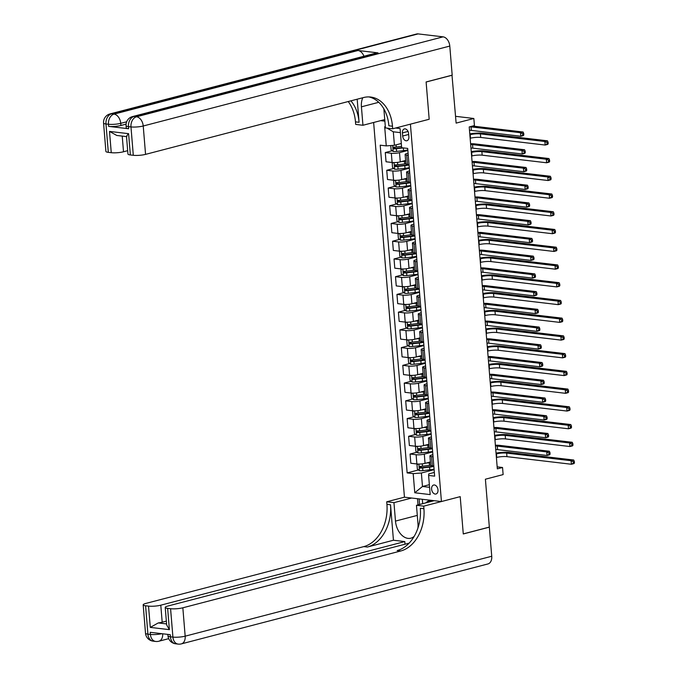 <?xml version="1.0" encoding="UTF-8"?>
<svg xmlns="http://www.w3.org/2000/svg" width="678" height="678" viewBox="0 0 678 678"><rect width="100%" height="100%" fill="white"/><g stroke="black" fill="none" stroke-linecap="round" stroke-linejoin="round"><path stroke-width="1.02" d="M438.005 489.897A4.636 3.102 -104.6 0 0 433.632 485.033A4.636 3.102 -104.6 0 0 431.606 489.143A4.636 3.102 -104.6 0 0 435.971 494.008A4.636 3.102 -104.6 0 0 438.005 489.897M373.637 122.481L404.444 497.177L386.714 501.796L386.926 504.347A36.231 26.061 -83.3 0 1 363.772 546.612L145.838 603.428A8.695 1.636 -4.7 0 0 143.177 604.852A8.695 1.636 -4.7 0 0 145.584 605.768L147.914 634.142L150.414 634.439L150.245 632.311L170.237 634.676L170.415 636.803L172.915 637.091L170.585 608.717L167.636 608.369L169.381 629.65L150.287 627.396L158.254 622.938L166.576 623.921M170.585 608.717A8.695 1.636 -4.7 0 0 182.84 607.793L185.17 636.176L491.736 556.248L489.338 527.162L463.277 533.959L460.209 496.643L463.269 533.891L489.338 527.094L485.397 479.21L503.127 474.592L502.542 467.498L497.169 466.862M451.997 75.199L456.125 123.108L473.846 118.489L455.565 116.328M418.097 33.9L111.531 113.828A8.695 5.814 -104.6 0 0 110.039 113.921L416.597 34.002A8.695 5.814 75.4 0 1 418.097 33.9L443.09 36.849A8.695 5.814 75.4 0 1 449.785 46.07L452.184 75.156L426.115 81.953L429.182 119.26L426.115 82.021L452.184 75.224M473.846 118.489L474.43 125.583L469.218 126.939L497.33 468.854L502.542 467.498M402.418 132.905L402.673 136.032A4.492 3.009 -104.6 0 0 406.91 140.744A4.492 3.009 -104.6 0 0 408.876 136.761L408.614 133.642A4.492 3.009 -104.6 0 0 404.385 128.922A4.492 3.009 -104.6 0 0 402.418 132.905L408.046 131.439M423.92 508.712A36.231 26.061 -83.3 0 1 400.766 550.977L397.172 550.553A36.231 26.061 -83.3 0 0 420.318 508.288L423.92 508.712L423.708 506.161L460.209 496.643L441.437 501.542L404.444 497.177M441.437 501.542L410.41 124.159L429.182 119.26L392.681 128.778L392.477 126.227A36.231 26.061 96.7 0 0 370.654 97.039A36.231 26.061 96.7 0 0 363.493 97.556L145.558 154.372A8.695 1.636 175.3 0 1 133.303 155.296L130.973 126.922L128.473 126.625L128.642 128.752A8.695 1.636 175.3 0 1 126.235 127.837L126.057 125.701A8.695 1.636 -4.7 0 0 128.473 126.625A8.695 6.255 96.7 0 1 134.024 116.48L136.524 116.777L443.09 36.849M380.663 120.65L384.875 121.142M400.41 132.634L393.316 131.803L394.426 145.278L386.257 145.897L380.205 145.177L407.147 472.905L418.504 469.947M386.257 145.897L384.68 126.744L385.341 126.82M395.571 128.023L400.079 128.557L401.656 147.711L407.698 148.423L434.649 476.151L428.598 475.439L430.174 494.593L414.775 492.77L413.199 473.617L407.147 472.905M428.598 475.439L428.767 473.88L434.344 472.422M433.047 456.743L431.522 456.565A5.797 1.093 175.3 0 1 429.911 455.947A5.797 1.093 175.3 0 1 431.691 455.006L432.886 454.692M431.589 439.005L430.064 438.827A5.797 1.093 175.3 0 1 428.454 438.217A5.797 1.093 175.3 0 1 430.233 437.268L431.42 436.954M430.132 421.275L428.606 421.097A5.797 1.093 175.3 0 1 426.996 420.479A5.797 1.093 175.3 0 1 428.776 419.538L429.962 419.224M428.674 403.537L427.148 403.359A5.797 1.093 175.3 0 1 425.538 402.749A5.797 1.093 175.3 0 1 427.318 401.8L428.504 401.486M427.216 385.807L425.682 385.621A5.797 1.093 175.3 0 1 424.081 385.011A5.797 1.093 175.3 0 1 425.86 384.062L427.047 383.756M425.759 368.069L424.225 367.891A5.797 1.093 175.3 0 1 422.623 367.281A5.797 1.093 175.3 0 1 424.403 366.332L425.589 366.018M424.301 350.34L422.767 350.153A5.797 1.093 175.3 0 1 421.165 349.543A5.797 1.093 175.3 0 1 422.945 348.594L424.131 348.289M422.843 332.601L421.309 332.423A5.797 1.093 175.3 0 1 419.707 331.813A5.797 1.093 175.3 0 1 421.487 330.864L422.674 330.55M421.385 314.872L419.851 314.685A5.797 1.093 175.3 0 1 418.25 314.075A5.797 1.093 175.3 0 1 420.029 313.126L421.216 312.821M419.928 297.134L418.394 296.956A5.797 1.093 175.3 0 1 416.792 296.345A5.797 1.093 175.3 0 1 418.572 295.396L419.758 295.083M418.47 279.404L416.936 279.217A5.797 1.093 175.3 0 1 415.334 278.607A5.797 1.093 175.3 0 1 417.114 277.658L418.301 277.353M417.012 261.666L415.478 261.488A5.797 1.093 175.3 0 1 413.877 260.877A5.797 1.093 175.3 0 1 415.648 259.928L416.843 259.615M415.555 243.936L414.021 243.749A5.797 1.093 175.3 0 1 412.419 243.139A5.797 1.093 175.3 0 1 414.19 242.19L415.385 241.885M414.097 226.198L412.563 226.02A5.797 1.093 175.3 0 1 410.961 225.401A5.797 1.093 175.3 0 1 412.733 224.46L413.927 224.147M412.639 208.468L411.105 208.282A5.797 1.093 175.3 0 1 409.504 207.671A5.797 1.093 175.3 0 1 411.275 206.722L412.47 206.417M411.182 190.73L409.648 190.552A5.797 1.093 175.3 0 1 408.037 189.933A5.797 1.093 175.3 0 1 409.817 188.993L411.012 188.679M409.724 172.992L408.19 172.814A5.797 1.093 175.3 0 1 406.58 172.204A5.797 1.093 175.3 0 1 408.359 171.254L409.554 170.941M408.266 155.262L406.732 155.084A5.797 1.093 175.3 0 1 405.122 154.465A5.797 1.093 175.3 0 1 406.902 153.525L408.097 153.211M429.36 484.685L422.479 486.482L429.572 487.321M401.308 143.482L394.426 145.278M407.868 150.465L399.503 152.652A5.797 1.093 175.3 0 1 391.333 153.262L385.282 152.55L392.257 150.728M405.622 160.474L400.266 161.873A5.797 1.093 175.3 0 1 392.096 162.483L386.045 161.771L385.282 152.55M409.326 168.203L400.961 170.381A5.797 1.093 175.3 0 1 392.791 171L386.74 170.28L393.715 168.466M407.08 178.204L401.723 179.602A5.797 1.093 175.3 0 1 393.554 180.221L387.502 179.509L386.74 170.28M410.783 185.933L402.418 188.12A5.797 1.093 175.3 0 1 394.249 188.73L388.197 188.018L395.172 186.196M408.537 195.942L403.181 197.34A5.797 1.093 175.3 0 1 395.011 197.951L388.96 197.239L388.197 188.018M412.241 203.671L403.876 205.849A5.797 1.093 175.3 0 1 395.706 206.468L389.655 205.756L396.63 203.934M409.995 213.68L404.639 215.07A5.797 1.093 175.3 0 1 396.469 215.689L390.418 214.977L389.655 205.756M413.699 221.401L405.334 223.587A5.797 1.093 175.3 0 1 397.164 224.198L391.121 223.486L398.088 221.672M411.453 231.41L406.097 232.808A5.797 1.093 175.3 0 1 397.927 233.418L391.876 232.707L391.121 223.486M415.156 239.139L406.792 241.317A5.797 1.093 175.3 0 1 398.622 241.936L392.579 241.224L399.554 239.402M412.91 249.148L407.554 250.538A5.797 1.093 175.3 0 1 399.384 251.157L393.333 250.445L392.579 241.224M416.614 256.869L408.249 259.055A5.797 1.093 175.3 0 1 400.079 259.666L394.037 258.954L401.012 257.14M414.368 266.878L409.012 268.276A5.797 1.093 175.3 0 1 400.842 268.886L394.791 268.174L394.037 258.954M418.08 274.607L409.707 276.785A5.797 1.093 175.3 0 1 401.537 277.404L395.494 276.692L402.469 274.87M415.826 284.616L410.47 286.006A5.797 1.093 175.3 0 1 402.3 286.625L396.249 285.913L395.494 276.692M419.538 292.337L411.173 294.523A5.797 1.093 175.3 0 1 402.995 295.133L396.952 294.421L403.927 292.608M417.284 302.346L411.927 303.744A5.797 1.093 175.3 0 1 403.757 304.363L397.706 303.642L396.952 294.421M420.996 310.075L412.631 312.253A5.797 1.093 175.3 0 1 404.452 312.872L398.41 312.16L405.385 310.338M418.741 320.084L413.385 321.474A5.797 1.093 175.3 0 1 405.215 322.092L399.164 321.38L398.41 312.16M422.453 327.813L414.089 329.991A5.797 1.093 175.3 0 1 405.919 330.601L399.867 329.889L406.842 328.076M420.199 337.814L414.843 339.212A5.797 1.093 175.3 0 1 406.673 339.831L400.622 339.11L399.867 329.889M423.911 345.543L415.546 347.721A5.797 1.093 175.3 0 1 407.376 348.339L401.325 347.628L408.3 345.805M421.657 355.552L416.3 356.942A5.797 1.093 175.3 0 1 408.131 357.56L402.079 356.848L401.325 347.628M425.369 363.281L417.004 365.459A5.797 1.093 175.3 0 1 408.834 366.078L402.783 365.357L409.758 363.544M423.114 373.281L417.758 374.68A5.797 1.093 175.3 0 1 409.588 375.298L403.537 374.578L402.783 365.357M426.826 381.011L418.462 383.189A5.797 1.093 175.3 0 1 410.292 383.807L404.241 383.095L411.215 381.273M424.572 391.02L419.216 392.418A5.797 1.093 175.3 0 1 411.046 393.028L404.995 392.316L404.241 383.095M428.284 398.749L419.919 400.927A5.797 1.093 175.3 0 1 411.749 401.546L405.698 400.825L412.673 399.011M426.03 408.749L420.674 410.148A5.797 1.093 175.3 0 1 412.504 410.766L406.453 410.046L405.698 400.825M429.742 416.478L421.377 418.657A5.797 1.093 175.3 0 1 413.207 419.275L407.156 418.563L414.131 416.741M427.487 426.487L422.131 427.886A5.797 1.093 175.3 0 1 413.961 428.496L407.91 427.784L407.156 418.563M431.2 434.217L422.835 436.395A5.797 1.093 175.3 0 1 414.665 437.013L408.614 436.293L415.589 434.479M428.945 444.217L423.589 445.615A5.797 1.093 175.3 0 1 415.419 446.234L409.368 445.514L408.614 436.293M432.657 451.946L424.292 454.133A5.797 1.093 175.3 0 1 416.123 454.743L410.071 454.031L417.046 452.209M430.403 461.955L425.047 463.354A5.797 1.093 175.3 0 1 416.877 463.964L410.826 463.252L410.071 454.031M434.115 469.685L421.369 473.007L422.479 486.482L414.775 492.77M432.25 466.362L433.784 465.964L432.276 465.786A5.797 1.093 175.3 0 1 430.666 465.167L429.911 455.947M430.793 448.624L432.327 448.226M429.335 430.894L430.869 430.496M427.877 413.156L429.411 412.758L427.903 412.58A5.797 1.093 175.3 0 1 426.293 411.97L425.538 402.749M426.42 395.427L427.954 395.028M424.962 377.688L426.496 377.29L424.987 377.112A5.797 1.093 175.3 0 1 423.377 376.502L422.623 367.281M423.504 359.959L425.038 359.56M422.047 342.221L423.581 341.822M420.589 324.491L422.123 324.092L420.614 323.906A5.797 1.093 175.3 0 1 419.004 323.296L418.25 314.075M419.131 306.753L420.665 306.354M417.673 289.023L419.207 288.616L417.699 288.438A5.797 1.093 175.3 0 1 416.089 287.828L415.334 278.607M416.216 271.285L417.75 270.886M414.758 253.555L416.292 253.148L414.783 252.97A5.797 1.093 175.3 0 1 413.173 252.36L412.419 243.139M413.3 235.817L414.834 235.419L413.326 235.241A5.797 1.093 175.3 0 1 411.716 234.63L410.961 225.401M411.843 218.087L413.377 217.68M410.385 200.349L411.919 199.951L410.41 199.773A5.797 1.093 175.3 0 1 408.8 199.162L408.037 189.933M408.927 182.611L410.461 182.213M407.47 164.881L409.004 164.483L407.486 164.305A5.797 1.093 175.3 0 1 405.885 163.686L405.122 154.465M410.478 182.221L408.953 182.035A5.797 1.093 175.3 0 1 407.342 181.424L406.58 172.204M413.394 217.689L411.868 217.502A5.797 1.093 175.3 0 1 410.258 216.892L409.504 207.671M417.767 270.886L416.241 270.708A5.797 1.093 175.3 0 1 414.631 270.098L413.877 260.877M420.691 306.354L419.157 306.176A5.797 1.093 175.3 0 1 417.546 305.566L416.792 296.345M423.606 341.822L422.072 341.644A5.797 1.093 175.3 0 1 420.462 341.034L419.707 331.813M425.064 359.56L423.53 359.382A5.797 1.093 175.3 0 1 421.919 358.764L421.165 349.543M427.979 395.028L426.445 394.85A5.797 1.093 175.3 0 1 424.835 394.232L424.081 385.011M430.894 430.496L429.36 430.318A5.797 1.093 175.3 0 1 427.75 429.699L426.996 420.479M432.352 448.226L430.818 448.048A5.797 1.093 175.3 0 1 429.208 447.438L428.454 438.217M413.199 473.617L421.369 473.007M393.316 131.803L387.019 128.108M385.367 127.142L384.68 126.744M470.151 138.304L470.498 138.21A7.246 1.364 175.3 0 1 480.71 137.439L545.154 145.05L544.866 141.499L547.468 140.821L483.033 133.219A10.873 2.042 -4.7 0 0 469.795 133.905M469.862 134.752L470.21 134.668A7.246 1.364 175.3 0 1 480.422 133.897L544.866 141.499L547.036 142.516L547.146 143.931L548.197 143.66L548.078 142.244L547.036 142.516M548.197 143.66L547.765 144.363L545.154 145.05L547.146 143.931M548.078 142.244L547.468 140.821M390.774 145.55L391.104 149.83L393.215 151.482A3.839 0.72 -4.7 0 0 396.63 151.414L403.571 150.618A11.085 2.085 -4.7 0 0 407.825 149.94M399.723 143.897L401.325 143.711M401.546 146.406L396.266 147.016A3.839 0.72 175.3 0 1 393.732 147.134L393.876 148.838A3.839 0.72 -4.7 0 0 396.41 148.711L403.351 147.923A11.085 2.085 -4.7 0 0 403.393 147.914M401.834 147.736L395.376 148.448L394.443 147.541M469.862 126.769A7.246 1.364 175.3 0 1 471.066 126.871L520.509 132.702L523.119 132.024L473.676 126.184A10.873 2.042 -4.7 0 0 472.515 126.083M469.498 130.295A7.246 1.364 175.3 0 1 471.363 130.413L520.806 136.253L520.509 132.702L522.679 133.719L522.797 135.134L523.84 134.863L523.721 133.447L522.679 133.719M523.84 134.863L523.408 135.566L520.806 136.253L522.797 135.134M523.721 133.447L523.119 132.024M471.608 156.033L471.956 155.948A7.246 1.364 175.3 0 1 482.168 155.177L546.612 162.779L546.324 159.237L548.926 158.55L484.49 150.948A10.873 2.042 -4.7 0 0 471.252 151.643M471.32 152.491L471.668 152.397A7.246 1.364 175.3 0 1 481.88 151.626L546.324 159.237L548.494 160.245L548.612 161.669L549.655 161.398L549.536 159.974L548.494 160.245M549.655 161.398L549.222 162.101L546.612 162.779L548.612 161.669M549.536 159.974L548.926 158.55M473.066 173.771L473.414 173.678A7.246 1.364 175.3 0 1 483.634 172.907L548.07 180.518L547.782 176.966L550.383 176.288L485.948 168.686A10.873 2.042 -4.7 0 0 472.71 169.373M472.778 170.22L473.125 170.136A7.246 1.364 175.3 0 1 483.338 169.364L547.782 176.966L549.951 177.983L550.07 179.399L551.112 179.128L550.994 177.712L549.951 177.983M551.112 179.128L550.68 179.839L548.07 180.518L550.07 179.399M550.994 177.712L550.383 176.288M474.524 191.501L474.871 191.416A7.246 1.364 175.3 0 1 485.092 190.645L549.527 198.247L549.239 194.705L551.841 194.027L487.406 186.416A10.873 2.042 -4.7 0 0 474.168 187.111M474.236 187.959L474.583 187.865A7.246 1.364 175.3 0 1 484.795 187.094L549.239 194.705L551.409 195.713L551.528 197.137L552.57 196.866L552.451 195.442L551.409 195.713M552.57 196.866L552.138 197.569L549.527 198.247L551.528 197.137M552.451 195.442L551.841 194.027M393.367 162.576L392.206 163.305L392.562 167.559L394.672 169.212A3.839 0.72 -4.7 0 0 398.088 169.144L405.029 168.347A11.085 2.085 -4.7 0 0 409.283 167.678M401.181 161.627L404.444 161.254A11.085 2.085 -4.7 0 0 405.673 161.101M403.656 160.983L404.105 160.932A9.204 1.729 -4.7 0 0 405.639 160.728M405.919 163.796A11.085 2.085 175.3 0 1 404.664 163.949L397.723 164.746A3.839 0.72 175.3 0 1 395.189 164.873L395.333 166.576A3.839 0.72 -4.7 0 0 397.867 166.449L404.808 165.652A11.085 2.085 -4.7 0 0 409.063 164.983M409.029 164.534A9.204 1.729 175.3 0 1 404.461 165.33L396.833 166.186L395.901 165.271M470.659 144.482A7.246 1.364 175.3 0 1 472.524 144.6L521.967 150.44L524.577 149.753L475.134 143.922A10.873 2.042 -4.7 0 0 470.6 143.744M470.956 148.033A7.246 1.364 175.3 0 1 472.82 148.151L522.263 153.982L521.967 150.44L524.136 151.448L524.255 152.872L525.297 152.592L525.179 151.177L524.136 151.448M525.297 152.592L524.865 153.304L522.263 153.982L524.255 152.872M525.179 151.177L524.577 149.753M394.825 180.306L393.664 181.034L394.02 185.297L396.13 186.95A3.839 0.72 -4.7 0 0 399.545 186.882L406.486 186.086A11.085 2.085 -4.7 0 0 410.741 185.416M402.639 179.365L405.902 178.992A11.085 2.085 -4.7 0 0 407.131 178.839M405.113 178.721L405.563 178.67A9.204 1.729 -4.7 0 0 407.097 178.467M407.376 181.526A11.085 2.085 175.3 0 1 406.122 181.687L399.181 182.484A3.839 0.72 175.3 0 1 396.647 182.602L396.791 184.306A3.839 0.72 -4.7 0 0 399.325 184.187L406.266 183.391A11.085 2.085 -4.7 0 0 410.521 182.713M410.487 182.272A9.204 1.729 175.3 0 1 405.919 183.068L398.291 183.916L397.359 183.009M472.117 162.22A7.246 1.364 175.3 0 1 473.981 162.339L523.424 168.169L526.035 167.491L476.592 161.652A10.873 2.042 -4.7 0 0 472.058 161.483M472.413 165.763A7.246 1.364 175.3 0 1 474.278 165.881L523.721 171.72L523.424 168.169L525.594 169.186L525.713 170.602L526.755 170.331L526.636 168.915L525.594 169.186M526.755 170.331L526.323 171.034L523.721 171.72L525.713 170.602M526.636 168.915L526.035 167.491M396.283 198.044L395.121 198.773L395.477 203.027L397.588 204.68A3.839 0.72 -4.7 0 0 401.003 204.612L407.944 203.815A11.085 2.085 -4.7 0 0 412.199 203.146M404.096 197.095L407.359 196.722A11.085 2.085 -4.7 0 0 408.588 196.569M406.571 196.451L407.02 196.4A9.204 1.729 -4.7 0 0 408.554 196.196M408.834 199.264A11.085 2.085 175.3 0 1 407.58 199.417L400.639 200.213A3.839 0.72 175.3 0 1 398.105 200.341L398.249 202.044A3.839 0.72 -4.7 0 0 400.783 201.917L407.724 201.12A11.085 2.085 -4.7 0 0 411.978 200.451M411.944 200.002A9.204 1.729 175.3 0 1 407.376 200.798L399.749 201.654L398.817 200.739M473.575 179.95A7.246 1.364 175.3 0 1 475.439 180.068L524.882 185.908L527.492 185.221L478.049 179.39A10.873 2.042 -4.7 0 0 473.515 179.212M473.871 183.501A7.246 1.364 175.3 0 1 475.736 183.619L525.179 189.45L524.882 185.908L527.052 186.916L527.17 188.34L528.213 188.069L528.094 186.645L527.052 186.916M528.213 188.069L527.781 188.772L525.179 189.45L527.17 188.34M528.094 186.645L527.492 185.221M475.981 209.239L476.337 209.146A7.246 1.364 175.3 0 1 486.55 208.375L550.985 215.985L550.697 212.434L553.299 211.756L488.863 204.154A10.873 2.042 -4.7 0 0 475.625 204.841M475.693 205.688L476.041 205.603A7.246 1.364 175.3 0 1 486.253 204.832L550.697 212.434L552.867 213.451L552.985 214.867L554.028 214.595L553.909 213.18L552.867 213.451M554.028 214.595L553.595 215.307L550.985 215.985L552.985 214.867M553.909 213.18L553.299 211.756M397.749 215.774L396.579 216.502L396.935 220.765L399.054 222.418A3.839 0.72 -4.7 0 0 402.461 222.35L409.402 221.553A11.085 2.085 -4.7 0 0 413.656 220.884M405.554 214.833L408.817 214.46A11.085 2.085 -4.7 0 0 410.046 214.307M408.029 214.189L408.478 214.138A9.204 1.729 -4.7 0 0 410.012 213.934M410.292 216.994A11.085 2.085 175.3 0 1 409.037 217.155L402.105 217.952A3.839 0.72 175.3 0 1 399.562 218.07L399.706 219.774A3.839 0.72 -4.7 0 0 402.24 219.655L409.181 218.858A11.085 2.085 -4.7 0 0 413.436 218.189M413.402 217.74A9.204 1.729 175.3 0 1 408.842 218.536L401.207 219.384L400.274 218.477M475.032 197.688A7.246 1.364 175.3 0 1 476.897 197.806L526.34 203.637L528.95 202.959L479.507 197.12A10.873 2.042 -4.7 0 0 474.973 196.951M475.329 201.23A7.246 1.364 175.3 0 1 477.193 201.349L526.636 207.188L526.34 203.637L528.509 204.654L528.628 206.07L529.671 205.798L529.552 204.383L528.509 204.654M529.671 205.798L529.238 206.502L526.636 207.188L528.628 206.07M529.552 204.383L528.95 202.959M432.25 500.457L432.895 501.025M425.615 502.923L427.784 501.288L428.725 502.11M431.369 500.356L427.784 501.288M126.074 124.125L120.904 125.472A8.695 1.636 175.3 0 1 108.649 126.388L128.642 128.752M392.681 128.778L385.435 127.922L383.918 109.48A16.306 10.907 -104.6 0 0 383.858 108.861M362.781 97.734A16.306 10.907 -104.6 0 0 361.425 106.827L362.942 125.269L355.687 124.413L355.475 121.862A36.231 26.061 96.7 0 0 348.212 101.539M357.179 99.2L359.077 122.286A36.231 26.061 96.7 0 0 350.899 100.836M126.515 136.609L116.76 135.456L109.505 131.413L128.6 133.668L130.354 154.948L133.303 155.296M130.354 154.948A8.695 1.636 175.3 0 1 127.947 154.025L126.506 136.515M378.027 52.867L134.024 116.48A8.695 5.814 -104.6 0 0 132.532 116.582L376.536 52.96A8.695 5.814 75.4 0 1 378.027 52.867L358.026 50.503A8.695 5.814 75.4 0 1 363.942 56.249M384.748 119.582L362.942 125.269M127.667 150.686L123.515 151.77A8.695 1.636 175.3 0 1 111.26 152.694L109.505 131.413M108.649 126.388L108.472 124.26L105.971 123.972L108.311 152.347L111.26 152.694M108.311 152.347A8.695 1.636 175.3 0 1 105.895 151.423L103.565 123.049A8.695 1.636 -4.7 0 0 105.971 123.972A8.695 6.255 96.7 0 1 111.531 113.828L114.031 114.124L358.026 50.503M392.477 126.227L388.875 125.803A36.231 26.061 96.7 0 0 368.84 96.912M128.6 133.668C126.684 135.702 126.108 136.651 126.888 136.49M411.69 498.025L393.96 502.652L395.477 521.094A16.306 10.907 -104.6 0 0 410.843 538.196A16.306 10.907 -104.6 0 0 414.224 536.29M417.902 528.137A16.306 10.907 -104.6 0 0 417.979 523.747L416.462 505.305L423.708 506.161M393.96 502.652L386.714 501.796M393.443 540.239L390.528 504.771A36.231 26.061 -83.3 0 1 367.374 547.036L393.443 540.239L404.791 541.578L405.003 544.214M150.287 627.396L148.533 606.115L145.584 605.768M148.533 606.115A8.695 1.636 -4.7 0 0 160.788 605.191L162.186 622.218A8.695 1.636 175.3 0 1 158.254 622.938M404.791 541.578L160.788 605.191M491.736 556.248A8.695 5.814 75.4 0 1 487.931 563.952L181.365 643.88A8.695 5.814 -104.6 0 0 185.17 636.176A8.695 1.636 175.3 0 1 172.915 637.091A8.695 6.255 -83.3 0 0 178.153 644.1A8.695 8.695 0 0 0 181.365 643.88M434.191 500.686L416.462 505.305M409.139 543.137L167.89 606.03A8.695 1.636 -4.7 0 0 165.22 607.454A8.695 1.636 -4.7 0 0 167.636 608.369M400.766 550.977L182.84 607.793M166.347 621.133L162.186 622.218M165.22 607.454L166.661 624.963L169.381 629.65M418.004 504.907L417.495 498.711M419.097 498.906L419.555 504.5M422.326 499.288L422.691 503.686M477.439 226.969L477.795 226.884A7.246 1.364 175.3 0 1 488.007 226.113L552.443 233.715L552.155 230.173L554.765 229.495L490.321 221.884A10.873 2.042 -4.7 0 0 477.083 222.579M477.151 223.426L477.498 223.333A7.246 1.364 175.3 0 1 487.711 222.562L552.155 230.173L554.324 231.181L554.443 232.605L555.485 232.334L555.367 230.91L554.324 231.181M555.485 232.334L555.053 233.037L552.443 233.715L554.443 232.605M555.367 230.91L554.765 229.495M478.897 244.707L479.253 244.614A7.246 1.364 175.3 0 1 489.465 243.843L553.901 251.453L553.612 247.902L556.223 247.224L491.779 239.622A10.873 2.042 -4.7 0 0 478.541 240.309M478.609 241.156L478.956 241.071A7.246 1.364 175.3 0 1 489.169 240.3L553.612 247.902L555.782 248.919L555.901 250.335L556.943 250.063L556.824 248.648L555.782 248.919M556.943 250.063L556.511 250.775L553.901 251.453L555.901 250.335M556.824 248.648L556.223 247.224M480.363 262.437L480.71 262.352A7.246 1.364 175.3 0 1 490.923 261.581L555.358 269.183L555.07 265.64L557.68 264.962L493.237 257.352A10.873 2.042 -4.7 0 0 479.999 258.047M480.066 258.894L480.414 258.801A7.246 1.364 175.3 0 1 490.626 258.03L555.07 265.64L557.24 266.649L557.358 268.073L558.401 267.802L558.282 266.378L557.24 266.649M558.401 267.802L557.969 268.505L555.358 269.183L557.358 268.073M558.282 266.378L557.68 264.962M481.821 280.175L482.168 280.082A7.246 1.364 175.3 0 1 492.381 279.311L556.816 286.921L556.528 283.37L559.138 282.692L494.694 275.09A10.873 2.042 -4.7 0 0 481.456 275.785M481.524 276.624L481.872 276.539A7.246 1.364 175.3 0 1 492.084 275.768L556.528 283.37L558.697 284.387L558.816 285.802L559.859 285.531L559.74 284.116L558.697 284.387M559.859 285.531L559.426 286.243L556.816 286.921L558.816 285.802M559.74 284.116L559.138 282.692M483.278 297.905L483.626 297.82A7.246 1.364 175.3 0 1 493.838 297.049L558.274 304.651L557.986 301.108L560.596 300.43L496.152 292.82A10.873 2.042 -4.7 0 0 482.914 293.515M482.982 294.362L483.329 294.269A7.246 1.364 175.3 0 1 493.542 293.498L557.986 301.108L560.155 302.117L560.274 303.541L561.316 303.269L561.198 301.846L560.155 302.117M561.316 303.269L560.884 303.973L558.274 304.651L560.274 303.541M561.198 301.846L560.596 300.43M399.206 233.512L398.037 234.241L398.393 238.495L400.512 240.148A3.839 0.72 -4.7 0 0 403.919 240.08L410.86 239.283A11.085 2.085 -4.7 0 0 415.114 238.614M407.02 232.562L410.275 232.19A11.085 2.085 -4.7 0 0 411.504 232.037M409.487 231.918L409.936 231.868A9.204 1.729 -4.7 0 0 411.47 231.664M411.749 234.732A11.085 2.085 175.3 0 1 410.504 234.885L403.563 235.681A3.839 0.72 175.3 0 1 401.029 235.808L401.164 237.512A3.839 0.72 -4.7 0 0 403.698 237.385L410.639 236.588A11.085 2.085 -4.7 0 0 414.894 235.919M414.86 235.469A9.204 1.729 175.3 0 1 410.3 236.266L402.664 237.122L401.732 236.207M476.49 215.418A7.246 1.364 175.3 0 1 478.354 215.536L527.798 221.375L530.408 220.689L480.965 214.858A10.873 2.042 -4.7 0 0 476.431 214.68M476.787 218.969A7.246 1.364 175.3 0 1 478.651 219.087L528.094 224.918L527.798 221.375L529.967 222.384L530.086 223.808L531.128 223.537L531.01 222.113L529.967 222.384M531.128 223.537L530.696 224.24L528.094 224.918L530.086 223.808M531.01 222.113L530.408 220.689M400.664 251.241L399.503 251.97L399.851 256.233L401.969 257.886A3.839 0.72 -4.7 0 0 405.376 257.818L412.317 257.021A11.085 2.085 -4.7 0 0 416.572 256.352M408.478 250.301L411.732 249.928A11.085 2.085 -4.7 0 0 412.961 249.775M410.944 249.657L411.393 249.606A9.204 1.729 -4.7 0 0 412.927 249.402M413.207 252.462A11.085 2.085 175.3 0 1 411.961 252.623L405.02 253.419A3.839 0.72 175.3 0 1 402.486 253.538L402.622 255.242A3.839 0.72 -4.7 0 0 405.156 255.123L412.097 254.326A11.085 2.085 -4.7 0 0 416.351 253.657M416.317 253.208A9.204 1.729 175.3 0 1 411.758 254.004L404.122 254.852L403.19 253.945M477.948 233.156A7.246 1.364 175.3 0 1 479.812 233.274L529.255 239.105L531.866 238.427L482.422 232.588A10.873 2.042 -4.7 0 0 477.888 232.418M478.244 236.698A7.246 1.364 175.3 0 1 480.109 236.817L529.552 242.656L529.255 239.105L531.425 240.122L531.544 241.538L532.586 241.266L532.467 239.851L531.425 240.122M532.586 241.266L532.154 241.978L529.552 242.656L531.544 241.538M532.467 239.851L531.866 238.427M402.122 268.98L400.961 269.708L401.308 273.963L403.427 275.615A3.839 0.72 -4.7 0 0 406.834 275.548L413.775 274.751A11.085 2.085 -4.7 0 0 418.029 274.082M409.936 268.039L413.19 267.657A11.085 2.085 -4.7 0 0 414.419 267.505M412.402 267.395L412.851 267.335A9.204 1.729 -4.7 0 0 414.385 267.14M414.665 270.2A11.085 2.085 175.3 0 1 413.419 270.361L406.478 271.149A3.839 0.72 175.3 0 1 403.944 271.276L404.08 272.98A3.839 0.72 -4.7 0 0 406.614 272.853L413.555 272.056A11.085 2.085 -4.7 0 0 417.809 271.386M417.775 270.946A9.204 1.729 175.3 0 1 413.216 271.734L405.58 272.59L404.647 271.683M479.405 250.885A7.246 1.364 175.3 0 1 481.27 251.004L530.713 256.843L533.323 256.165L483.88 250.326A10.873 2.042 -4.7 0 0 479.346 250.148M479.702 254.436A7.246 1.364 175.3 0 1 481.566 254.555L531.01 260.386L530.713 256.843L532.883 257.852L533.001 259.276L534.044 259.004L533.925 257.581L532.883 257.852M534.044 259.004L533.611 259.708L531.01 260.386L533.001 259.276M533.925 257.581L533.323 256.165M403.579 286.709L402.418 287.447L402.766 291.701L404.885 293.354A3.839 0.72 -4.7 0 0 408.292 293.286L415.233 292.489A11.085 2.085 -4.7 0 0 419.487 291.82M411.393 285.769L414.648 285.396A11.085 2.085 -4.7 0 0 415.877 285.243M413.86 285.124L414.309 285.074A9.204 1.729 -4.7 0 0 415.843 284.87M416.123 287.93A11.085 2.085 175.3 0 1 414.877 288.091L407.936 288.887A3.839 0.72 175.3 0 1 405.402 289.006L405.537 290.709A3.839 0.72 -4.7 0 0 408.071 290.591L415.012 289.794A11.085 2.085 -4.7 0 0 419.267 289.125M419.233 288.675A9.204 1.729 175.3 0 1 414.673 289.472L407.037 290.32L406.105 289.413M480.863 268.624A7.246 1.364 175.3 0 1 482.728 268.742L532.171 274.573L534.781 273.895L485.338 268.064A10.873 2.042 -4.7 0 0 480.804 267.886M481.16 272.166A7.246 1.364 175.3 0 1 483.024 272.285L532.467 278.124L532.171 274.573L534.34 275.59L534.459 277.005L535.501 276.734L535.383 275.319L534.34 275.59M535.501 276.734L535.069 277.446L532.467 278.124L534.459 277.005M535.383 275.319L534.781 273.895M405.037 304.447L403.876 305.176L404.224 309.431L406.342 311.083A3.839 0.72 -4.7 0 0 409.749 311.016L416.69 310.227A11.085 2.085 -4.7 0 0 420.953 309.549M412.851 303.507L416.114 303.134A11.085 2.085 -4.7 0 0 417.334 302.973M415.317 302.863L415.767 302.812A9.204 1.729 -4.7 0 0 417.301 302.608M417.58 305.668A11.085 2.085 175.3 0 1 416.334 305.829L409.393 306.617A3.839 0.72 175.3 0 1 406.859 306.744L406.995 308.448A3.839 0.72 -4.7 0 0 409.529 308.321L416.47 307.524A11.085 2.085 -4.7 0 0 420.724 306.854M420.691 306.414A9.204 1.729 175.3 0 1 416.131 307.202L408.495 308.058L407.563 307.151M482.329 286.353A7.246 1.364 175.3 0 1 484.185 286.472L533.628 292.311L536.239 291.633L486.796 285.794A10.873 2.042 -4.7 0 0 482.261 285.616M482.617 289.904A7.246 1.364 175.3 0 1 484.482 290.023L533.925 295.854L533.628 292.311L535.798 293.32L535.917 294.744L536.959 294.472L536.84 293.049L535.798 293.32M536.959 294.472L536.527 295.176L533.925 295.854L535.917 294.744M536.84 293.049L536.239 291.633M484.736 315.643L485.084 315.55A7.246 1.364 175.3 0 1 495.296 314.787L559.74 322.389L559.443 318.838L562.054 318.16L497.61 310.558A10.873 2.042 -4.7 0 0 484.372 311.253M484.439 312.092L484.787 312.007A7.246 1.364 175.3 0 1 494.999 311.236L559.443 318.838L561.613 319.855L561.731 321.27L562.774 320.999L562.655 319.584L561.613 319.855M562.774 320.999L562.342 321.711L559.74 322.389L561.731 321.27M562.655 319.584L562.054 318.16M406.495 322.177L405.334 322.914L405.681 327.169L407.8 328.822A3.839 0.72 -4.7 0 0 411.207 328.754L418.148 327.957A11.085 2.085 -4.7 0 0 422.411 327.288M414.309 321.236L417.572 320.864A11.085 2.085 -4.7 0 0 418.792 320.711M416.775 320.592L417.224 320.541A9.204 1.729 -4.7 0 0 418.758 320.338M419.038 323.398A11.085 2.085 175.3 0 1 417.792 323.559L410.851 324.355A3.839 0.72 175.3 0 1 408.317 324.482L408.453 326.177A3.839 0.72 -4.7 0 0 410.987 326.059L417.928 325.262A11.085 2.085 -4.7 0 0 422.182 324.593M422.148 324.143A9.204 1.729 175.3 0 1 417.589 324.94L409.953 325.787L409.02 324.881M483.787 304.091A7.246 1.364 175.3 0 1 485.643 304.21L535.095 310.041L537.696 309.363L488.253 303.532A10.873 2.042 -4.7 0 0 483.719 303.354M484.075 307.634A7.246 1.364 175.3 0 1 485.94 307.753L535.383 313.592L535.095 310.041L537.256 311.058L537.374 312.473L538.417 312.202L538.307 310.787L537.256 311.058M538.417 312.202L537.993 312.914L535.383 313.592L537.374 312.473M538.307 310.787L537.696 309.363M486.194 333.381L486.541 333.288A7.246 1.364 175.3 0 1 496.754 332.517L561.198 340.119L560.901 336.576L563.511 335.898L499.067 328.288A10.873 2.042 -4.7 0 0 485.829 328.983M485.897 329.83L486.245 329.737A7.246 1.364 175.3 0 1 496.457 328.974L560.901 336.576L563.071 337.593L563.189 339.008L564.232 338.737L564.113 337.313L563.071 337.593M564.232 338.737L563.799 339.441L561.198 340.119L563.189 339.008M564.113 337.313L563.511 335.898M407.953 339.915L406.792 340.644L407.139 344.899L409.258 346.56A3.839 0.72 -4.7 0 0 412.665 346.483L419.606 345.695A11.085 2.085 -4.7 0 0 423.869 345.017M415.767 338.975L419.029 338.602A11.085 2.085 -4.7 0 0 420.25 338.441M418.233 338.33L418.682 338.28A9.204 1.729 -4.7 0 0 420.224 338.076M420.504 341.136A11.085 2.085 175.3 0 1 419.25 341.297L412.309 342.085A3.839 0.72 175.3 0 1 409.775 342.212L409.91 343.916A3.839 0.72 -4.7 0 0 412.444 343.788L419.385 343A11.085 2.085 -4.7 0 0 423.64 342.322M423.606 341.882A9.204 1.729 175.3 0 1 419.046 342.678L411.41 343.526L410.478 342.619M485.245 321.821A7.246 1.364 175.3 0 1 487.109 321.94L536.552 327.779L539.154 327.101L489.711 321.262A10.873 2.042 -4.7 0 0 485.177 321.084M485.533 325.372A7.246 1.364 175.3 0 1 487.397 325.491L536.84 331.322L536.552 327.779L538.722 328.788L538.832 330.211L539.874 329.94L539.764 328.516L538.722 328.788M539.874 329.94L539.451 330.644L536.84 331.322L538.832 330.211M539.764 328.516L539.154 327.101M487.651 351.111L487.999 351.018A7.246 1.364 175.3 0 1 498.211 350.255L562.655 357.857L562.359 354.306L564.969 353.628L500.525 346.026A10.873 2.042 -4.7 0 0 487.287 346.721M487.355 347.568L487.702 347.475A7.246 1.364 175.3 0 1 497.915 346.704L562.359 354.306L564.528 355.323L564.647 356.738L565.689 356.467L565.571 355.052L564.528 355.323M565.689 356.467L565.257 357.179L562.655 357.857L564.647 356.738M565.571 355.052L564.969 353.628M409.41 357.653L408.249 358.382L408.597 362.637L410.715 364.289A3.839 0.72 -4.7 0 0 414.122 364.222L421.063 363.425A11.085 2.085 -4.7 0 0 425.326 362.755M417.224 356.704L420.487 356.331A11.085 2.085 -4.7 0 0 421.708 356.179M419.69 356.06L420.14 356.009A9.204 1.729 -4.7 0 0 421.682 355.806M421.962 358.874A11.085 2.085 175.3 0 1 420.707 359.026L413.766 359.823A3.839 0.72 175.3 0 1 411.232 359.95L411.368 361.645A3.839 0.72 -4.7 0 0 413.902 361.527L420.843 360.73A11.085 2.085 -4.7 0 0 425.098 360.06M425.064 359.611A9.204 1.729 175.3 0 1 420.504 360.408L412.868 361.255L411.936 360.349M486.702 339.559A7.246 1.364 175.3 0 1 488.567 339.678L538.01 345.509L540.612 344.831L491.169 339A10.873 2.042 -4.7 0 0 486.635 338.822M486.99 343.102A7.246 1.364 175.3 0 1 488.855 343.221L538.298 349.06L538.01 345.509L540.18 346.526L540.29 347.941L541.332 347.67L541.222 346.255L540.18 346.526M541.332 347.67L540.908 348.382L538.298 349.06L540.29 347.941M541.222 346.255L540.612 344.831M489.109 368.849L489.457 368.756A7.246 1.364 175.3 0 1 499.669 367.985L564.113 375.587L563.816 372.044L566.427 371.366L501.983 363.755A10.873 2.042 -4.7 0 0 488.745 364.45M488.813 365.298L489.16 365.205A7.246 1.364 175.3 0 1 499.381 364.442L563.816 372.044L565.986 373.061L566.105 374.476L567.147 374.205L567.028 372.781L565.986 373.061M567.147 374.205L566.715 374.909L564.113 375.587L566.105 374.476M567.028 372.781L566.427 371.366M410.868 375.383L409.707 376.112L410.054 380.366L412.173 382.028A3.839 0.72 -4.7 0 0 415.589 381.951L422.521 381.163A11.085 2.085 -4.7 0 0 426.784 380.485M418.682 374.442L421.945 374.07A11.085 2.085 -4.7 0 0 423.165 373.909M421.148 373.798L421.597 373.748A9.204 1.729 -4.7 0 0 423.14 373.544M423.419 376.604A11.085 2.085 175.3 0 1 422.165 376.765L415.224 377.553A3.839 0.72 175.3 0 1 412.69 377.68L412.826 379.383A3.839 0.72 -4.7 0 0 415.36 379.256L422.301 378.468A11.085 2.085 -4.7 0 0 426.564 377.79M426.521 377.349A9.204 1.729 175.3 0 1 421.962 378.146L414.326 378.994L413.402 378.087M488.16 357.298A7.246 1.364 175.3 0 1 490.025 357.408L539.468 363.247L542.069 362.569L492.626 356.73A10.873 2.042 -4.7 0 0 488.101 356.552M488.448 360.84A7.246 1.364 175.3 0 1 490.313 360.959L539.756 366.79L539.468 363.247L541.637 364.256L541.747 365.679L542.79 365.408L542.68 363.984L541.637 364.256M542.79 365.408L542.366 366.112L539.756 366.79L541.747 365.679M542.68 363.984L542.069 362.569M490.567 386.579L490.914 386.485A7.246 1.364 175.3 0 1 501.127 385.723L565.571 393.325L565.274 389.782L567.884 389.096L503.44 381.494A10.873 2.042 -4.7 0 0 490.202 382.189M490.27 383.036L490.618 382.943A7.246 1.364 175.3 0 1 500.839 382.172L565.274 389.782L567.444 390.791L567.562 392.215L568.605 391.935L568.486 390.52L567.444 390.791M568.605 391.935L568.172 392.647L565.571 393.325L567.562 392.215M568.486 390.52L567.884 389.096M412.326 393.121L411.165 393.85L411.512 398.105L413.631 399.757A3.839 0.72 -4.7 0 0 417.046 399.689L423.987 398.893A11.085 2.085 -4.7 0 0 428.242 398.223M420.14 392.172L423.403 391.799A11.085 2.085 -4.7 0 0 424.623 391.647M422.606 391.528L423.055 391.477A9.204 1.729 -4.7 0 0 424.598 391.274M424.877 394.342A11.085 2.085 175.3 0 1 423.623 394.494L416.682 395.291A3.839 0.72 175.3 0 1 414.148 395.418L414.283 397.122A3.839 0.72 -4.7 0 0 416.817 396.994L423.758 396.198A11.085 2.085 -4.7 0 0 428.021 395.528M427.979 395.079A9.204 1.729 175.3 0 1 423.419 395.876L415.784 396.723L414.86 395.816M489.618 375.027A7.246 1.364 175.3 0 1 491.482 375.146L540.925 380.977L543.527 380.299L494.084 374.468A10.873 2.042 -4.7 0 0 489.558 374.29M489.906 378.578A7.246 1.364 175.3 0 1 491.77 378.688L541.214 384.528L540.925 380.977L543.095 381.994L543.205 383.409L544.248 383.138L544.137 381.722L543.095 381.994M544.248 383.138L543.824 383.85L541.214 384.528L543.205 383.409M544.137 381.722L543.527 380.299M492.025 404.317L492.372 404.224A7.246 1.364 175.3 0 1 502.584 403.452L567.028 411.063L566.732 407.512L569.342 406.834L504.898 399.223A10.873 2.042 -4.7 0 0 491.66 399.918M491.728 400.766L492.084 400.673A7.246 1.364 175.3 0 1 502.296 399.91L566.732 407.512L568.901 408.529L569.02 409.944L570.062 409.673L569.944 408.258L568.901 408.529M570.062 409.673L569.63 410.376L567.028 411.063L569.02 409.944M569.944 408.258L569.342 406.834M413.783 410.851L412.622 411.58L412.97 415.834L415.089 417.495A3.839 0.72 -4.7 0 0 418.504 417.419L425.445 416.631A11.085 2.085 -4.7 0 0 429.699 415.953M421.597 409.91L424.86 409.537A11.085 2.085 -4.7 0 0 426.081 409.376M424.064 409.266L424.513 409.215A9.204 1.729 -4.7 0 0 426.055 409.012M426.335 412.071A11.085 2.085 175.3 0 1 425.081 412.232L418.14 413.021A3.839 0.72 175.3 0 1 415.606 413.148L415.741 414.851A3.839 0.72 -4.7 0 0 418.275 414.724L425.216 413.936A11.085 2.085 -4.7 0 0 429.479 413.258M429.437 412.817A9.204 1.729 175.3 0 1 424.877 413.614L417.241 414.461L416.317 413.555M491.075 392.765A7.246 1.364 175.3 0 1 492.94 392.876L542.383 398.715L544.985 398.037L495.542 392.198A10.873 2.042 -4.7 0 0 491.016 392.028M491.364 396.308A7.246 1.364 175.3 0 1 493.228 396.427L542.671 402.257L542.383 398.715L544.553 399.732L544.663 401.147L545.705 400.876L545.595 399.452L544.553 399.732M545.705 400.876L545.282 401.579L542.671 402.257L544.663 401.147M545.595 399.452L544.985 398.037M493.482 422.047L493.83 421.953A7.246 1.364 175.3 0 1 504.042 421.191L568.486 428.793L568.189 425.25L570.8 424.564L506.356 416.962A10.873 2.042 -4.7 0 0 493.118 417.656M493.186 418.504L493.542 418.411A7.246 1.364 175.3 0 1 503.754 417.64L568.189 425.25L570.359 426.259L570.478 427.682L571.52 427.403L571.401 425.987L570.359 426.259M571.52 427.403L571.088 428.115L568.486 428.793L570.478 427.682M571.401 425.987L570.8 424.564M494.94 439.785L495.287 439.691A7.246 1.364 175.3 0 1 505.5 438.92L569.944 446.531L569.647 442.98L572.257 442.302L507.814 434.691A10.873 2.042 -4.7 0 0 494.576 435.386M494.643 436.234L494.999 436.14A7.246 1.364 175.3 0 1 505.212 435.378L569.647 442.98L571.817 443.997L571.935 445.412L572.978 445.141L572.859 443.726L571.817 443.997M572.978 445.141L572.546 445.844L569.944 446.531L571.935 445.412M572.859 443.726L572.257 442.302M496.398 457.514L496.745 457.421A7.246 1.364 175.3 0 1 506.958 456.658L571.401 464.26L571.105 460.718L573.715 460.031L509.271 452.429A10.873 2.042 -4.7 0 0 496.033 453.124M496.11 453.972L496.457 453.879A7.246 1.364 175.3 0 1 506.669 453.107L571.105 460.718L573.274 461.726L573.393 463.15L574.435 462.879L574.317 461.455L573.274 461.726M574.435 462.879L574.003 463.583L571.401 464.26L573.393 463.15M574.317 461.455L573.715 460.031M415.241 428.589L414.08 429.318L414.428 433.573L416.546 435.225A3.839 0.72 -4.7 0 0 419.962 435.157L426.903 434.361A11.085 2.085 -4.7 0 0 431.157 433.691M423.055 427.64L426.318 427.267A11.085 2.085 -4.7 0 0 427.538 427.115M425.521 426.996L425.97 426.945A9.204 1.729 -4.7 0 0 427.513 426.742M427.793 429.81A11.085 2.085 175.3 0 1 426.538 429.962L419.597 430.759A3.839 0.72 175.3 0 1 417.063 430.886L417.199 432.589A3.839 0.72 -4.7 0 0 419.733 432.462L426.674 431.666A11.085 2.085 -4.7 0 0 430.937 430.996M430.894 430.547A9.204 1.729 175.3 0 1 426.335 431.344L418.699 432.191L417.775 431.284M492.533 410.495A7.246 1.364 175.3 0 1 494.398 410.614L543.841 416.445L546.443 415.767L496.999 409.936A10.873 2.042 -4.7 0 0 492.474 409.758M492.821 414.046A7.246 1.364 175.3 0 1 494.686 414.156L544.129 419.996L543.841 416.445L546.01 417.462L546.121 418.877L547.171 418.606L547.053 417.19L546.01 417.462M547.171 418.606L546.739 419.318L544.129 419.996L546.121 418.877M547.053 417.19L546.443 415.767M416.699 446.319L415.538 447.048L415.885 451.302L418.004 452.963A3.839 0.72 -4.7 0 0 421.419 452.887L428.36 452.099A11.085 2.085 -4.7 0 0 432.615 451.421M424.513 445.378L427.776 445.005A11.085 2.085 -4.7 0 0 428.996 444.853M426.987 444.734L427.428 444.683A9.204 1.729 -4.7 0 0 428.971 444.48M429.25 447.539A11.085 2.085 175.3 0 1 427.996 447.7L421.055 448.497A3.839 0.72 175.3 0 1 418.521 448.616L418.657 450.319A3.839 0.72 -4.7 0 0 421.199 450.192L428.132 449.404A11.085 2.085 -4.7 0 0 432.394 448.726M432.352 448.285A9.204 1.729 175.3 0 1 427.793 449.082L420.165 449.929L419.233 449.022M493.991 428.233A7.246 1.364 175.3 0 1 495.855 428.343L545.298 434.183L547.9 433.505L498.457 427.665A10.873 2.042 -4.7 0 0 493.931 427.496M494.279 431.776A7.246 1.364 175.3 0 1 496.143 431.894L545.587 437.725L545.298 434.183L547.468 435.2L547.587 436.615L548.629 436.344L548.51 434.92L547.468 435.2M548.629 436.344L548.197 437.047L545.587 437.725L547.587 436.615M548.51 434.92L547.9 433.505M418.156 464.057L416.995 464.786L417.343 469.04L419.462 470.693A3.839 0.72 -4.7 0 0 422.877 470.625L429.818 469.829A11.085 2.085 -4.7 0 0 434.073 469.159M425.97 463.108L429.233 462.735A11.085 2.085 -4.7 0 0 430.454 462.582M428.445 462.464L428.886 462.413A9.204 1.729 -4.7 0 0 430.428 462.21M430.708 465.278A11.085 2.085 175.3 0 1 429.454 465.43L422.513 466.227A3.839 0.72 175.3 0 1 419.979 466.354L420.123 468.057A3.839 0.72 -4.7 0 0 422.657 467.93L429.598 467.134A11.085 2.085 -4.7 0 0 433.852 466.464M433.81 466.015A9.204 1.729 175.3 0 1 429.25 466.811L421.623 467.659L420.691 466.752M495.449 445.963A7.246 1.364 175.3 0 1 497.313 446.082L546.756 451.912L549.358 451.234L499.915 445.404A10.873 2.042 -4.7 0 0 495.389 445.226M495.737 449.514A7.246 1.364 175.3 0 1 497.601 449.624L547.044 455.463L546.756 451.912L548.926 452.929L549.044 454.345L550.087 454.074L549.968 452.658L548.926 452.929M550.087 454.074L549.655 454.785L547.044 455.463L549.044 454.345M549.968 452.658L549.358 451.234M400.266 161.873L399.503 152.652M401.723 179.602L400.961 170.381M403.181 197.34L402.418 188.12M404.639 215.07L403.876 205.849M406.097 232.808L405.334 223.587M407.554 250.538L406.792 241.317M409.012 268.276L408.249 259.055M410.47 286.006L409.707 276.785M411.927 303.744L411.173 294.523M413.385 321.474L412.631 312.253M414.843 339.212L414.089 329.991M416.3 356.942L415.546 347.721M417.758 374.68L417.004 365.459M419.216 392.418L418.462 383.189M420.674 410.148L419.919 400.927M422.131 427.886L421.377 418.657M423.589 445.615L422.835 436.395M425.047 463.354L424.292 454.133M392.096 162.483L391.333 153.262M407.486 164.305L406.732 155.084M408.953 182.035L408.19 172.814M393.554 180.221L392.791 171M410.41 199.773L409.648 190.552M395.011 197.951L394.249 188.73M411.868 217.502L411.105 208.282M396.469 215.689L395.706 206.468M413.326 235.241L412.563 226.02M397.927 233.418L397.164 224.198M414.783 252.97L414.021 243.749M399.384 251.157L398.622 241.936M416.241 270.708L415.478 261.488M400.842 268.886L400.079 259.666M417.699 288.438L416.936 279.217M402.3 286.625L401.537 277.404M419.157 306.176L418.394 296.956M403.757 304.363L402.995 295.133M420.614 323.906L419.851 314.685M405.215 322.092L404.452 312.872M422.072 341.644L421.309 332.423M406.673 339.831L405.919 330.601M423.53 359.382L422.767 350.153M408.131 357.56L407.376 348.339M424.987 377.112L424.225 367.891M409.588 375.298L408.834 366.078M426.445 394.85L425.682 385.621M411.046 393.028L410.292 383.807M427.903 412.58L427.148 403.359M412.504 410.766L411.749 401.546M429.36 430.318L428.606 421.097M413.961 428.496L413.207 419.275M430.818 448.048L430.064 438.827M415.419 446.234L414.665 437.013M432.276 465.786L431.522 456.565M416.877 463.964L416.123 454.743M408.681 134.464L402.673 136.032M470.21 134.668L470.498 138.21M480.422 133.897L480.71 137.439M392.672 145.414L393.164 151.44M403.351 147.923L403.571 150.618M396.41 148.711L396.63 151.414M396.088 144.846L396.266 147.016M471.066 126.871L471.363 130.413M395.376 148.448L393.876 148.838M471.668 152.397L471.956 155.948M481.88 151.626L482.168 155.177M473.125 170.136L473.414 173.678M483.338 169.364L483.634 172.907M474.583 187.865L474.871 191.416M484.795 187.094L485.092 190.645M394.079 162.584L394.621 169.169M404.808 165.652L405.029 168.347M404.444 161.254L404.664 163.949M397.867 166.449L398.088 169.144M397.528 162.364L397.723 164.746M472.524 144.6L472.82 148.151M396.833 166.186L395.333 166.576M395.537 180.314L396.079 186.908M406.266 183.391L406.486 186.086M405.902 178.992L406.122 181.687M399.325 184.187L399.545 186.882M398.986 180.102L399.181 182.484M473.981 162.339L474.278 165.881M398.291 183.916L396.791 184.306M396.994 198.052L397.537 204.637M407.724 201.12L407.944 203.815M407.359 196.722L407.58 199.417M400.783 201.917L401.003 204.612M400.444 197.832L400.639 200.213M475.439 180.068L475.736 183.619M399.749 201.654L398.249 202.044M476.041 205.603L476.337 209.146M486.253 204.832L486.55 208.375M398.452 215.782L398.995 222.376M409.181 218.858L409.402 221.553M408.817 214.46L409.037 217.155M402.24 219.655L402.461 222.35M401.901 215.57L402.105 217.952M476.897 197.806L477.193 201.349M401.207 219.384L399.706 219.774M359.077 122.286L355.475 121.862M449.785 46.07L143.227 125.998L145.558 154.372M126.642 121.803L120.726 123.337L120.904 125.472M122.226 136.108L123.515 151.77M143.227 125.998A8.695 5.814 -104.6 0 0 136.524 116.777A8.695 6.255 -83.3 0 0 130.973 126.922A8.695 1.636 -4.7 0 0 143.227 125.998M120.726 123.337A8.695 5.814 -104.6 0 0 114.031 114.124A8.695 6.255 -83.3 0 0 108.472 124.26A8.695 1.636 -4.7 0 0 120.726 123.337M378.756 102.302L361.425 106.827M390.528 504.771L386.926 504.347M367.374 547.036L363.772 546.612M161.94 633.693A8.695 1.636 175.3 0 1 150.414 634.439A8.695 6.255 -83.3 0 0 155.652 641.447A8.695 8.695 0 0 0 158.864 641.227A8.695 5.814 -104.6 0 0 162.695 633.777M145.507 633.227A8.695 8.695 0 0 0 153.152 641.151A8.695 6.255 96.7 0 1 147.914 634.142A8.695 1.636 175.3 0 1 145.507 633.227L143.177 604.852M168 635.879A8.695 8.695 0 0 0 175.653 643.803A8.695 6.255 96.7 0 1 170.415 636.803A8.695 1.636 175.3 0 1 168 635.879L167.881 634.396M417.292 515.407L395.477 521.094M477.498 223.333L477.795 226.884M487.711 222.562L488.007 226.113M478.956 241.071L479.253 244.614M489.169 240.3L489.465 243.843M480.414 258.801L480.71 262.352M490.626 258.03L490.923 261.581M481.872 276.539L482.168 280.082M492.084 275.768L492.381 279.311M483.329 294.269L483.626 297.82M493.542 293.498L493.838 297.049M399.91 233.52L400.452 240.114M410.639 236.588L410.86 239.283M410.275 232.19L410.504 234.885M403.698 237.385L403.919 240.08M403.359 233.3L403.563 235.681M478.354 215.536L478.651 219.087M402.664 237.122L401.164 237.512M401.368 251.258L401.91 257.843M412.097 254.326L412.317 257.021M411.732 249.928L411.961 252.623M405.156 255.123L405.376 257.818M404.817 251.038L405.02 253.419M479.812 233.274L480.109 236.817M404.122 254.852L402.622 255.242M402.825 268.988L403.368 275.582M413.555 272.056L413.775 274.751M413.19 267.657L413.419 270.361M406.614 272.853L406.834 275.548M406.283 268.768L406.478 271.149M481.27 251.004L481.566 254.555M405.58 272.59L404.08 272.98M404.283 286.726L404.825 293.311M415.012 289.794L415.233 292.489M414.648 285.396L414.877 288.091M408.071 290.591L408.292 293.286M407.741 286.506L407.936 288.887M482.728 268.742L483.024 272.285M407.037 290.32L405.537 290.709M405.741 304.456L406.283 311.049M416.47 307.524L416.69 310.227M416.114 303.134L416.334 305.829M409.529 308.321L409.749 311.016M409.198 304.236L409.393 306.617M484.185 286.472L484.482 290.023M408.495 308.058L406.995 308.448M484.787 312.007L485.084 315.55M494.999 311.236L495.296 314.787M407.207 322.194L407.741 328.779M417.928 325.262L418.148 327.957M417.572 320.864L417.792 323.559M410.987 326.059L411.207 328.754M410.656 321.974L410.851 324.355M485.643 304.21L485.94 307.753M409.953 325.787L408.453 326.177M486.245 329.737L486.541 333.288M496.457 328.974L496.754 332.517M408.665 339.924L409.198 346.517M419.385 343L419.606 345.695M419.029 338.602L419.25 341.297M412.444 343.788L412.665 346.483M412.114 339.703L412.309 342.085M487.109 321.94L487.397 325.491M411.41 343.526L409.91 343.916M487.702 347.475L487.999 351.018M497.915 346.704L498.211 350.255M410.122 357.662L410.665 364.247M420.843 360.73L421.063 363.425M420.487 356.331L420.707 359.026M413.902 361.527L414.122 364.222M413.572 357.442L413.766 359.823M488.567 339.678L488.855 343.221M412.868 361.255L411.368 361.645M489.16 365.205L489.457 368.756M499.381 364.442L499.669 367.985M411.58 375.392L412.122 381.985M422.301 378.468L422.521 381.163M421.945 374.07L422.165 376.765M415.36 379.256L415.589 381.951M415.029 375.171L415.224 377.553M490.025 357.408L490.313 360.959M414.326 378.994L412.826 379.383M490.618 382.943L490.914 386.485M500.839 382.172L501.127 385.723M413.038 393.13L413.58 399.715M423.758 396.198L423.987 398.893M423.403 391.799L423.623 394.494M416.817 396.994L417.046 399.689M416.487 392.909L416.682 395.291M491.482 375.146L491.77 378.688M415.784 396.723L414.283 397.122M492.084 400.673L492.372 404.224M502.296 399.91L502.584 403.452M414.495 410.86L415.038 417.453M425.216 413.936L425.445 416.631M424.86 409.537L425.081 412.232M418.275 414.724L418.504 417.419M417.945 410.639L418.14 413.021M492.94 392.876L493.228 396.427M417.241 414.461L415.741 414.851M493.542 418.411L493.83 421.953M503.754 417.64L504.042 421.191M494.999 436.14L495.287 439.691M505.212 435.378L505.5 438.92M496.457 453.879L496.745 457.421M506.669 453.107L506.958 456.658M415.953 428.598L416.495 435.183M426.674 431.666L426.903 434.361M426.318 427.267L426.538 429.962M419.733 432.462L419.962 435.157M419.402 428.377L419.597 430.759M494.398 410.614L494.686 414.156M418.699 432.191L417.199 432.589M417.411 446.327L417.953 452.921M428.132 449.404L428.36 452.099M427.776 445.005L427.996 447.7M421.199 450.192L421.419 452.887M420.86 446.107L421.055 448.497M495.855 428.343L496.143 431.894M420.165 449.929L418.657 450.319M418.868 464.066L419.411 470.651M429.598 467.134L429.818 469.829M429.233 462.735L429.454 465.43M422.657 467.93L422.877 470.625M422.318 463.845L422.513 466.227M497.313 446.082L497.601 449.624M421.623 467.659L420.123 468.057M132.532 116.582A8.695 8.695 0 0 0 126.057 125.701M110.039 113.921A8.695 8.695 0 0 0 103.565 123.049M168.703 638.659L158.864 641.227M155.652 641.447L153.152 641.151M178.153 644.1L175.653 643.803"/></g></svg>
